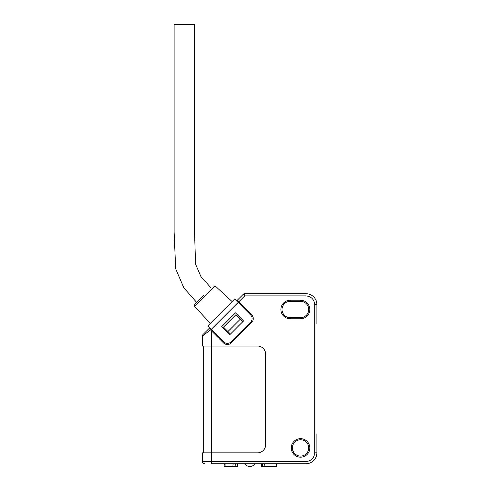 <?xml version="1.0" encoding="UTF-8"?>
<svg xmlns="http://www.w3.org/2000/svg" width="491" height="491" viewBox="0 0 491 491"><rect width="100%" height="100%" fill="white"/><g stroke="black" fill="none" stroke-linecap="round" stroke-linejoin="round"><path stroke-width="0.74" d="M196.639 302.37L183.873 287.873L175.668 268.78L174.109 231.985L174.109 24.55L194.546 24.55L194.546 231.985L195.565 264.127L200.942 276.636L211.093 287.916M194.546 24.55L193.344 24.55M238.16 302.462L234.692 298.994L207.718 325.969L211.185 329.436L238.16 302.462L250.49 314.792A5.45 5.45 0 0 1 250.49 322.501L231.224 341.767A5.45 5.45 0 0 1 223.515 341.767L211.185 329.436M221.588 326.742L229.684 334.831L243.554 320.961L235.465 312.865L221.588 326.742M261.31 463.725L261.31 466.45L264.876 466.45L264.674 463.725M262.611 463.725L262.476 466.45M264.876 466.45L276.568 466.45L276.568 463.725M225.068 463.725L225.068 466.45L235.821 466.45L235.649 463.725M233.121 463.725L232.887 466.45M235.821 466.45L237.601 466.45L237.601 463.725M225.068 466.45L224.792 463.725M224.105 463.725L224.105 466.45L224.792 466.45M255.179 463.725A6.536 6.536 0 0 1 244.555 463.725M316.891 433.756L316.891 452.825A10.9 10.9 0 0 1 305.991 463.725L212.265 463.725M203.869 295.146L194.767 304.242L203.869 295.146M209.258 328.283L209.645 327.896L209.068 328.473L210.492 329.897L209.068 328.473L203.096 334.445A2.179 2.179 0 0 0 202.458 335.985L202.458 346.02L211.449 346.02L211.449 330.854L223.515 342.921A5.45 5.45 0 0 0 231.224 342.921L251.644 322.501A5.45 5.45 0 0 0 251.644 314.792L238.736 301.885L244.739 295.889L243.192 294.348A2.179 2.179 0 0 1 244.739 293.71L305.991 293.71L244.739 293.71L244.739 295.889L305.991 295.889C311.251 296.441 314.154 299.35 314.713 304.604L314.713 452.825C314.154 458.085 311.251 460.994 305.991 461.546L211.449 461.546L211.449 452.837L257.493 452.837A8.175 8.175 0 0 0 265.662 444.662L265.662 354.195A8.175 8.175 0 0 0 257.493 346.02L211.449 346.02L211.449 452.837L202.458 452.837L202.458 461.546L211.449 461.546L211.449 463.725M243.192 294.348L237.006 300.535M308.716 447.921A8.175 8.175 0 0 0 300.541 439.746A8.175 8.175 0 0 0 292.372 447.921A8.175 8.175 0 0 0 300.541 456.096A8.175 8.175 0 0 0 308.716 447.921M300.541 457.189A9.261 9.261 0 0 0 309.809 447.921A9.261 9.261 0 0 0 300.541 438.659A9.261 9.261 0 0 0 291.28 447.921A9.261 9.261 0 0 0 300.541 457.189M300.541 318.776L300.541 317.683A8.175 8.175 0 0 0 308.716 309.514A8.175 8.175 0 0 0 300.541 301.339L300.541 300.247L290.187 300.247A9.261 9.261 0 0 0 280.926 309.514A9.261 9.261 0 0 0 290.187 318.776L300.541 318.776A9.261 9.261 0 0 0 309.809 309.514A9.261 9.261 0 0 0 300.541 300.247M300.541 317.683L290.187 317.683L290.187 318.776M290.187 300.247L290.187 301.339A8.175 8.175 0 0 0 282.018 309.514A8.175 8.175 0 0 0 290.187 317.683M290.187 301.339L300.541 301.339M316.891 323.679L316.891 304.604A10.9 10.9 0 0 0 305.991 293.71L305.991 295.889M237.196 300.345L238.736 301.885M211.449 330.854L210.492 329.897L211.449 330.854M210.492 329.897L202.458 335.985L202.458 346.02M223.515 327.123L235.846 314.792L240.265 319.211L227.934 331.542L223.515 327.123M203.274 346.02L203.274 452.837M313.988 301.13L314.713 304.604L316.891 304.604M306.003 461.546L305.991 463.725M203.01 335.568L203.722 335.028M286.376 463.725L280.926 463.725M242.781 321.728L240.265 319.211M227.934 331.542L230.451 334.058M209.068 328.473L203.096 334.445M204.637 463.725A2.179 2.179 0 0 1 202.458 461.546A2.179 2.179 0 0 0 204.637 463.725M232.108 301.578L215.23 285.995L194.718 306.507L194.767 304.242M316.891 452.825L314.713 452.825M239.123 302.272L238.546 302.849M211.572 329.823L210.995 330.4M194.718 306.507L210.301 323.385M215.23 285.995L212.965 286.044"/></g></svg>
